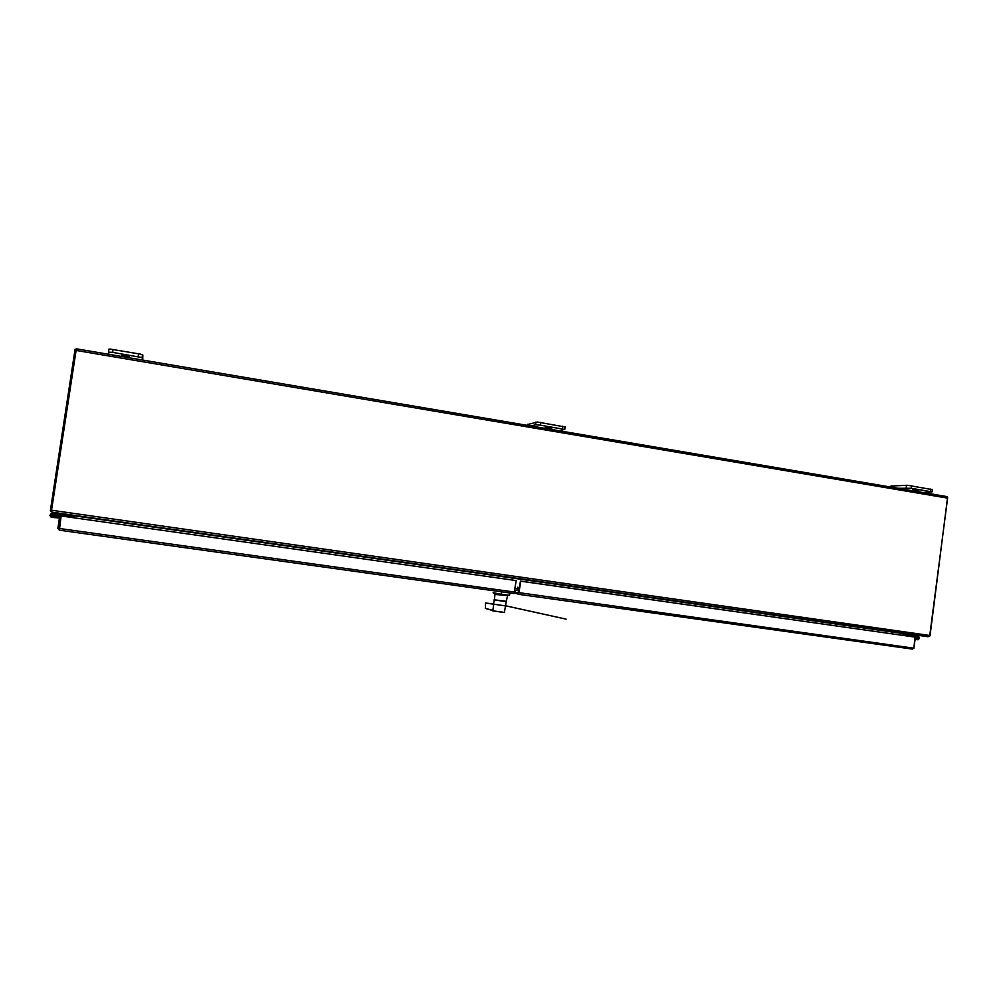 <?xml version="1.0" encoding="UTF-8"?>
<svg xmlns="http://www.w3.org/2000/svg" width="998" height="998" viewBox="0 0 998 998"><rect width="100%" height="100%" fill="white"/><g stroke="black" fill="none" stroke-linecap="round" stroke-linejoin="round"><path stroke-width="1.5" d="M51.996 511.924L50.436 510.926L51.522 510.427M74.426 515.804L72.904 515.08M76.235 349.4L75.037 349.2L50.349 510.527M108.957 354.39L108.495 352.132L112.163 352.319L140.481 357.222L142.315 357.883L142.39 360.066M129.241 356.448L121.868 355.151L129.241 356.448M142.664 360.116L142.789 355.001L140.618 354.215L110.104 349.088L108.944 349.188L108.495 352.144M897.664 488.247L911.286 488.296L931.982 491.902L922.925 492.538M918.746 490.617L912.708 489.806L918.746 490.617M932.344 489.594L907.631 485.29L891.027 486.076L890.777 487.086M530.948 426.009L535.739 424.799L540.342 425.173L564.294 429.34L559.866 430.924M551.782 428.254L545.282 427.231L551.782 428.254M565.217 427.069L537.448 422.042L527.593 424.487M929.699 635.664L928.003 636.674L929.749 635.439L947.651 498.077L76.073 350.373L76.409 348.863L947.127 496.642L947.651 498.077M930.011 635.801L947.601 497.216M76.073 350.373L51.522 510.402L51.958 512.111M73.365 515.155L74.501 515.916L74.201 517.887M517.737 587.223L518.86 589.132L518.835 592.488L515.467 592.538M495.083 593.673L507.184 595.544L496.43 594.496L501.433 594.247L493.099 592.675M500.584 594.134L509.254 595.594L510.277 593.086M496.605 594.022L509.192 595.594M496.43 594.496L495.045 593.61M507.57 595.644L506.223 601.42L494.122 599.748L506.236 601.345M507.87 595.581L507.321 596.006M505.624 605.873L493.449 604.202L494.322 599.923M493.611 604.164L485.365 602.992L493.773 603.865M485.352 603.116L485.452 608.418M485.29 608.256L493.087 610.514M59.181 528.828L57.834 528.304L59.406 530.25L61.103 516.028L516.24 580.549L513.97 593.61L59.381 530.25M913.444 648.176L912.309 649.124L518.536 594.247L520.806 581.198L914.954 637.061L913.856 648.213L912.347 649.124M914.954 637.061L520.507 581.148L518.436 593.086M519.172 592.737L913.856 648.213M65.132 513.982L64.982 514.98L57.834 513.97M63.361 515.467L64.209 515.542L64.446 516.502L63.473 515.629M65.02 515.654L66.018 516.128L65.107 515.816L65.294 516.615M68.151 515.991L69.112 516.552L68.238 516.153L68.4 517.064M71.058 516.315L71.956 516.889L71.145 516.477L71.27 517.463M52.832 514.731L54.815 514.357L55.052 516.265L56.05 516.353L55.676 514.282M52.407 517.413L54.64 516.877L55.027 514.706L52.794 514.694L53.006 515.816L52.008 516.428L51.048 515.804L51.385 514.594L57.51 513.92M56.025 514.831L55.938 516.652M56.936 516.702L57.048 514.931L56.063 514.818M58.009 515.043L57.946 516.764M56.113 517.762L59.418 517.987M58.907 516.814L58.982 515.143L58.046 515.043M59.805 515.08L60.678 515.068L60.99 515.991L59.93 515.242M61.627 515.28L62.5 515.342L62.762 516.265L61.739 515.442M57.535 512.897L51.073 513.583L49.9 515.455L51.172 517.276L53.53 516.852L53.979 514.594M55.95 514.656L56.849 514.581L57.073 516.44L58.021 516.527L57.659 514.519M53.917 517.588L56.025 517.75M57.921 514.868L58.782 514.806L59.618 516.69M65.257 516.615L64.795 515.342M68.375 517.064L67.951 515.716M71.245 517.463L70.87 516.053M52.495 514.519L51.073 515.455L52.669 516.216M903.24 634.416L916.863 636.687L908.766 634.815L908.879 633.942M914.492 634.74L918.958 636.811L919.32 638.533L918.148 639.743L916.426 638.857L916.626 636.936L909.003 636.225M916.863 636.687L918.397 637.423L918.41 638.608L917.299 638.695L917.449 637.285L916.626 636.936M908.704 636.175L909.203 635.514M917.599 638.845L917.1 637.834L917.998 637.223L918.559 638.209L917.599 638.845M501.545 591.864L501.433 594.247L508.968 595.295L509.766 593.012M493.087 610.951L504.414 612.398M493.711 604.264L492.8 610.813L504.402 612.498L506.223 601.632L494.21 599.91M57.834 528.728L59.181 528.977M496.156 593.96L500.809 594.421M494.783 593.872L493.249 592.949M492.925 610.851L504.402 612.498M505.637 605.774L566.053 619.172L505.637 605.774M485.377 608.406L493.074 610.639M73.041 517.725L73.341 515.654M74.451 516.265L69.398 515.604L69.548 514.606M903.115 633.955L903.103 635.389M52.395 512.174L927.99 636.674M902.94 635.364L903.24 633.58L74.426 515.816M514.881 590.167L519.085 590.754M514.419 592.949L518.623 593.573M515.617 590.267L515.217 593.099M514.743 591.128L515.479 591.228M514.594 592.226L515.33 592.338M61.414 516.066L59.743 515.829L61.414 516.053M60.99 516.016L59.194 528.466M57.834 528.304L59.743 515.829M61.103 516.028L516.24 580.549M518.536 594.247L515.143 593.086M915.366 637.123L913.968 647.864M53.767 514.232L55.826 514.481M55.863 514.469L59.705 514.918M59.73 514.906L61.514 515.118M61.552 515.118L68.064 515.854M68.089 515.854L73.278 516.191M73.266 516.265L72.343 516.34L73.241 516.39M64.982 514.98L69.398 515.604M59.593 516.852L55.027 516.602L54.965 517.613L56 517.688L54.004 517.6M55.04 516.29L56.05 516.353M59.431 517.862L54.965 517.613M57.073 516.44L58.021 516.527M903.29 634.029L908.766 634.815M903.864 633.418L903.776 634.092M909.44 635.614L910.45 636.038M915.278 639.219L915.216 638.308M112.637 352.406L113.086 349.45M138.56 353.791L138.111 356.735M142.34 357.945L142.789 355.014M891.089 487.136L891.226 486.063M906.471 485.278L906.122 487.847M911.286 488.296L911.623 485.727M930.785 488.995L930.448 491.552M527.455 425.422L527.618 424.275M535.976 422.079L535.589 424.824M540.342 425.173L540.729 422.428M562.71 426.183L562.323 428.915M515.105 588.571L518.848 589.094M51.547 510.29L929.749 635.414M59.194 528.503L514.606 592.101M514.294 593.274L515.093 593.436L514.294 593.286M53.006 514.506L51.933 514.394M911.86 635.252L914.293 635.601M918.123 637.223L916.875 637.036M142.477 354.777L142.04 357.708M932.369 489.369L932.045 491.927M565.142 426.77L564.756 429.502M52.32 512.161L928.115 636.687M76.409 348.863L947.04 496.63M508.868 595.532L501.333 594.484M494.372 599.661L494.971 594.184M514.007 593.61L59.344 530.237M912.409 649.124L518.573 594.247M915.066 639.394L917.486 639.755M916.925 637.061L917.886 637.198"/></g></svg>
